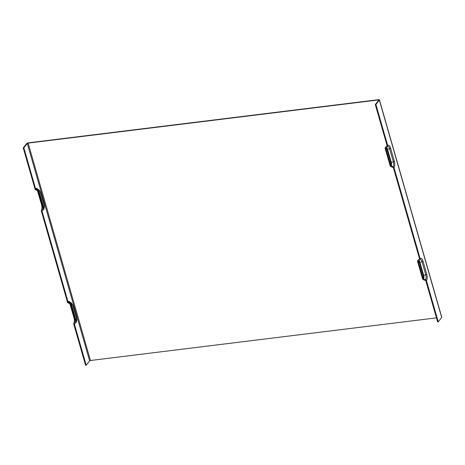 <?xml version="1.0" encoding="UTF-8"?>
<svg xmlns="http://www.w3.org/2000/svg" width="465" height="465" viewBox="0 0 465 465"><rect width="100%" height="100%" fill="white"/><g stroke="black" fill="none" stroke-linecap="round" stroke-linejoin="round"><path stroke-width="0.7" d="M23.25 147.928L23.86 147.853L35.607 188.807A0.674 0.575 -142 0 0 36.061 189.296L38.049 190.063A1.349 1.145 38 0 1 38.967 191.045L43.931 208.367A1.349 1.145 38 0 1 43.623 209.494L42.199 210.686A0.674 0.575 -142 0 0 42.042 211.25L68.018 301.849A0.674 0.575 -142 0 0 68.477 302.337L70.465 303.104A1.349 1.145 38 0 1 71.383 304.087L76.347 321.408A1.349 1.145 38 0 1 76.039 322.536L74.609 323.727A0.674 0.575 -142 0 0 74.452 324.291L86.199 365.24L85.583 365.316L73.766 324.105A1.349 1.145 38 0 1 74.08 322.977L75.504 321.786A0.674 0.575 -142 0 0 75.661 321.222L70.843 304.418A0.674 0.575 -142 0 0 70.384 303.93L68.396 303.157A1.349 1.145 38 0 1 67.483 302.18L41.356 211.064A1.349 1.145 38 0 1 41.664 209.936L43.094 208.75A0.674 0.575 -142 0 0 43.245 208.181L38.426 191.377A0.674 0.575 -142 0 0 37.967 190.888L35.979 190.115A1.349 1.145 38 0 1 35.067 189.139L23.25 147.928L26.685 143.54A1.349 0.453 -16 0 1 28.342 142.831L378.557 99.684A1.349 0.453 -16 0 1 379.417 99.865L441.75 317.252A1.349 0.453 164 0 1 441.68 317.473L438.251 321.867L426.434 280.657A4.912 1.953 83 0 0 426.736 274.193L422.999 261.15A4.912 1.953 83 0 0 420.145 258.732A1.349 1.145 38 0 1 419.837 259.859L418.407 261.051A0.674 0.575 -142 0 0 418.256 261.615L423.074 278.419A0.674 0.575 -142 0 0 423.528 278.907L425.516 279.68A1.349 1.145 38 0 1 426.434 280.657M438.251 321.867L437.635 321.943L425.894 280.988A0.674 0.575 -142 0 0 425.434 280.5L423.446 279.732A1.349 1.145 38 0 1 422.534 278.75L417.564 261.429A1.349 1.145 38 0 1 417.878 260.301L419.302 259.11A0.674 0.575 -142 0 0 419.459 258.546L393.477 167.946A0.674 0.575 -142 0 0 393.024 167.458L391.036 166.691A1.349 1.145 38 0 1 390.118 165.709L385.154 148.387A1.349 1.145 38 0 1 385.462 147.26L386.892 146.074A0.674 0.575 -142 0 0 387.043 145.504L375.301 104.555L375.918 104.48L379.347 100.085A1.349 0.453 -16 0 0 379.417 99.865M387.729 145.69A1.349 1.145 38 0 1 387.421 146.818L385.997 148.01A0.674 0.575 -142 0 0 385.84 148.573L390.658 165.377A0.674 0.575 -142 0 0 391.117 165.866L393.105 166.639A1.349 1.145 38 0 1 394.018 167.615A4.912 1.953 83 0 0 394.326 161.152L390.583 148.108A4.912 1.953 83 0 0 387.729 145.69L375.918 104.48M394.018 167.615L420.145 258.732M375.301 104.555L378.737 100.161L378.336 99.958L28.127 143.11L90.46 360.497L436.466 317.862M86.199 365.24L89.629 360.852L90.46 360.497M23.86 147.853L27.296 143.464L28.127 143.11M68.477 302.337A4.615 1.837 -97 0 1 69.581 302.023L71.314 302.866A3.528 1.407 83 0 0 70.465 303.104M70.087 302.267A5.196 2.063 83 0 0 68.018 301.849M74.452 324.291A5.196 2.063 83 0 0 74.865 323.512M36.061 189.296A4.615 1.837 -97 0 1 37.171 188.982L38.897 189.825A3.528 1.407 83 0 0 38.049 190.063M37.671 189.226A5.196 2.063 83 0 0 35.607 188.807M42.042 211.25A5.196 2.063 83 0 0 42.449 210.471M385.462 147.26A3.528 1.407 -97 0 1 385.613 147.103L387.002 145.934M417.878 260.301A3.528 1.407 -97 0 1 418.023 260.144L419.418 258.976M71.383 304.087A2.366 0.942 -97 0 1 72.755 305.249A1.349 0.453 -16 0 0 72.825 305.028L71.314 302.866M72.755 305.249L76.493 318.293A1.349 0.453 -16 0 0 76.562 318.072L72.825 305.028M76.493 318.293A2.366 0.942 -97 0 1 76.347 321.408M38.967 191.045A2.366 0.942 -97 0 1 40.339 192.208A1.349 0.453 -16 0 0 40.409 191.987L38.897 189.825M40.339 192.208L44.082 205.251A1.349 0.453 -16 0 0 44.146 205.03L40.409 191.987M44.082 205.251A2.366 0.942 -97 0 1 43.931 208.367M419.982 259.708L419.994 259.691A3.743 1.488 -97 0 1 422.011 261.702A1.349 0.453 -16 0 0 422.999 261.15M418.256 261.615A2.081 0.825 -97 0 1 419.459 262.638L422.011 261.702L425.748 274.745A1.349 0.453 -16 0 0 426.736 274.193M423.528 278.907A2.662 1.058 83 0 0 423.696 275.402L425.748 274.745A3.743 1.488 -97 0 1 425.516 279.68M441.68 317.473L379.347 100.085M387.566 146.667L387.583 146.649A3.743 1.488 -97 0 1 389.594 148.666A1.349 0.453 -16 0 0 390.583 148.108M391.117 165.866A2.662 1.058 83 0 0 391.28 162.361L387.543 149.317L389.594 148.666L393.338 161.71A1.349 0.453 -16 0 0 394.326 161.152M385.84 148.573A2.081 0.825 -97 0 1 387.049 149.596L390.786 162.64L393.338 161.71A3.743 1.488 -97 0 1 393.105 166.639M387.049 149.596L387.543 149.317A2.662 1.058 83 0 0 386.235 147.806M74.08 322.977A3.743 1.488 83 0 0 74.313 318.048A1.349 0.453 164 0 1 74.005 317.862L69.86 303.726M74.772 318.13L74.313 318.048L70.57 305.005A1.349 0.453 164 0 1 70.267 304.819M71.035 305.087L70.57 305.005A3.743 1.488 83 0 0 70.105 303.819M41.664 209.936A3.743 1.488 83 0 0 41.897 205.007A1.349 0.453 164 0 1 41.594 204.821L37.444 190.685M42.361 205.088L41.897 205.007L38.159 191.964A1.349 0.453 164 0 1 37.851 191.778M38.618 192.045L38.159 191.964A3.743 1.488 83 0 0 37.694 190.778M43.262 208.448A2.662 1.058 -97 0 1 43.094 208.75M419.459 262.638L423.202 275.681A2.081 0.825 -97 0 1 423.074 278.419M418.645 260.848A2.662 1.058 83 0 1 419.953 262.359L423.696 275.402L423.202 275.681M390.786 162.64A2.081 0.825 -97 0 1 390.658 165.377M89.629 360.852L27.296 143.464M75.679 321.489A2.662 1.058 -97 0 1 75.504 321.786M378.487 100.481L378.336 99.958M417.733 260.452L418.023 260.144M385.316 147.411L385.613 147.103M76.184 322.385L76.562 318.072M43.768 209.343L44.146 205.03M73.935 323.128C74.534 321.873 74.557 320.118 74.005 317.862M41.519 210.087C42.117 208.832 42.141 207.076 41.594 204.821"/></g></svg>

